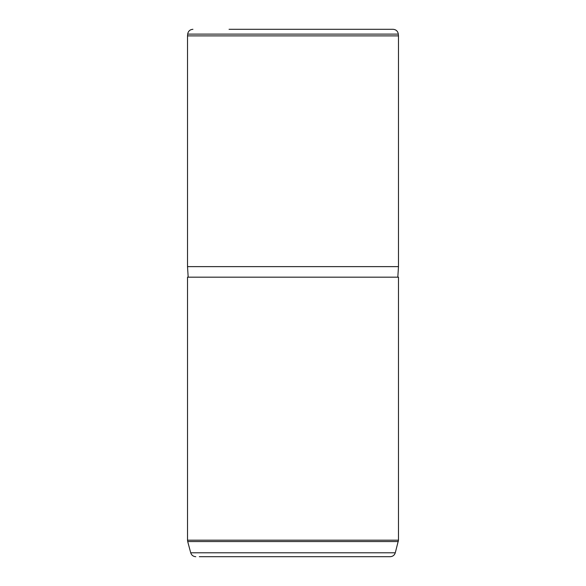 <?xml version="1.0" encoding="UTF-8"?>
<svg xmlns="http://www.w3.org/2000/svg" width="586" height="586" viewBox="0 0 586 586"><rect width="100%" height="100%" fill="white"/><g stroke="black" fill="none" stroke-linecap="round" stroke-linejoin="round"><path stroke-width="0.88" d="M236.883 556.7L373.355 556.7M229.053 29.3L393.074 29.3C396.063 29.549 397.813 31.153 398.326 34.113L398.48 35.893L187.52 35.893L187.674 34.113L398.326 34.113M188.179 277.178L187.52 266.63L398.48 266.63L398.48 35.893M187.52 277.178L398.48 277.178L398.48 540.182L187.52 540.182L187.52 277.178M199.313 556.7L390.195 556.7C392.774 556.546 394.473 555.242 395.286 552.788L398.48 540.182M229.053 556.7L212.645 556.7M195.805 556.7C193.226 556.546 191.527 555.242 190.714 552.788L395.286 552.788M190.714 552.788L187.703 541.552L398.297 541.552M187.674 34.113C188.187 31.153 189.937 29.549 192.926 29.3M187.52 266.63L187.52 35.893M397.821 277.178L398.48 266.63M187.703 541.552L187.52 540.182"/></g></svg>
